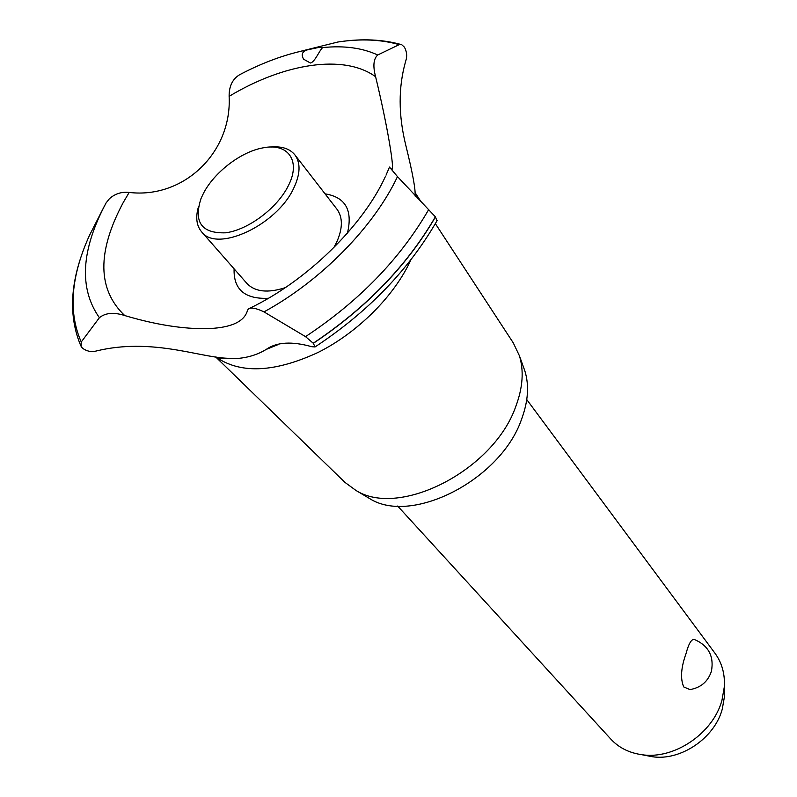<?xml version="1.0" encoding="UTF-8"?>
<svg xmlns="http://www.w3.org/2000/svg" width="797" height="797" viewBox="0 0 797 797"><rect width="100%" height="100%" fill="white"/><g stroke="black" fill="none" stroke-linecap="round" stroke-linejoin="round"><path stroke-width="1.2" d="M397.653 506.045L610.811 739.078C618.731 747.646 629.012 752.846 641.665 754.679C673.983 759.9 713.215 733.399 721.982 700.164L724.363 686.615C725.001 673.834 721.883 662.735 715.019 653.301L526.767 399.586M691.158 689.405L689.913 689.584L683.736 686.944C680.21 678.765 680.987 667.607 686.068 653.48C688.738 643.468 691.537 638.815 694.476 639.513C708.503 645.65 714.152 656.22 711.432 671.223C707.955 681.644 700.782 687.771 689.913 689.584M724.353 691.318L724.343 697.255L722.271 709.131C714.61 738.201 680.469 761.255 652.145 756.692L646.586 755.626M523.529 367.228L524.864 370.944C529.298 385.26 528.192 401.379 521.547 419.302C500.855 479.854 411.481 525.362 369.738 498.633L366.66 496.81M513.268 342.869L519.415 355.781C524.037 370.735 522.832 387.631 515.789 406.46C493.811 470.14 399.427 518.369 355.88 490.394L344.962 482.394L215.668 356.926M410.923 259.772C394.674 295.617 358.022 332.419 318.272 352.354C275.662 372.069 242.149 374.032 217.75 358.252L216.077 356.986M235.294 358.62L225.73 358.192C197.427 356.558 150.633 337.868 96.706 350.889C91.585 352.294 86.833 351.377 82.45 348.15L81.135 346.476L81.244 342.003L99.396 317.714C105.463 312.783 113.901 312.055 124.711 315.552C155.754 324.758 183.26 329.121 207.24 328.623C217.183 328.334 225.402 327.049 231.907 324.777C240.216 321.819 245.346 317.266 247.289 311.129L248.236 308.997C250.985 307.204 256.226 308.16 263.976 311.886L305.52 336.633L313.341 343.318L315.034 346.954L311.737 346.705C291.901 341.126 276.728 342.023 266.208 349.415C257.262 354.894 246.96 357.963 235.294 358.62M268.38 298.277C244.848 299.303 233.421 289.49 234.099 268.838M124.711 315.552C97.383 289.54 96.905 251.852 123.276 202.468L129.174 192.436C121.582 191.629 114.987 193.741 109.358 198.782L106.051 202.986C81.005 250.128 78.783 288.375 99.396 317.714M436.985 220.789L435.371 216.824L397.494 176.615L389.863 167.539M390.381 168.177L391.775 169.213C394.904 171.465 387.84 127.351 375.606 76.741C372.787 66.061 373.494 58.809 377.718 54.983L399.217 44.642L401.718 44.692L404.458 47.202C406.888 51.875 407.317 56.457 405.743 60.961C398.251 86.973 398.291 115.186 405.872 145.592C412.786 173.626 415.835 190.423 415.008 195.972M319.517 47.272L322.984 47.561C320.324 48.228 315.114 62.276 310.352 63.003L303.687 59.247C300.977 54.794 302.093 51.695 307.034 49.942L319.517 47.272M307.034 49.942C285.037 54.365 262.572 62.634 239.608 74.729C232.505 79.052 229.008 86.255 229.128 96.347C283.762 63.411 343.876 53.628 375.606 76.741M229.128 96.347C232.066 152.247 183.977 198.951 129.174 192.436M325.066 193.85C345.47 197.128 352.922 210.209 347.432 233.113M415.078 193.053L417.449 198.473M104.238 206.393L89.394 235.543M270.781 147.056C281.779 146.04 289.829 148.67 294.93 154.937L336.982 209.232C342.919 217.451 342.81 228.46 336.643 242.268L333.774 247.698M285.316 287.647C267.802 293.316 254.99 291.901 246.881 283.403L201.571 231.778C196.441 225.581 195.414 217.192 198.503 206.642M294.93 154.937C300.768 163.016 300.369 174.075 293.754 188.112C276.987 225.153 216.774 253.057 201.571 231.778M203.454 193.332L201.023 198.523C193.402 222.104 201.561 233.541 225.511 232.814C248.076 230.034 277.436 208.037 288.394 185.611C301.366 160.506 287.717 142.364 262.442 147.973C240.684 151.988 214.174 172.401 203.454 193.332M322.994 47.561C344.135 45.439 362.376 47.91 377.718 54.983M296.414 52.343L337.888 42.012C360.642 38.565 381.086 39.442 399.217 44.642M435.451 216.943C407.038 265.79 366.331 307.911 313.341 343.318M435.371 216.824C406.948 265.67 366.241 307.801 313.251 343.208M428.746 209.481C400.273 258.776 359.198 301.156 305.52 336.633M397.494 176.615C373.863 226.856 320.942 280.853 263.976 311.886M81.244 342.003C68.064 312.055 70.843 276.439 89.583 235.135M652.145 756.692L641.665 754.679M724.343 697.255L724.363 686.615M369.738 498.633L355.88 490.394M217.75 358.252L225.73 358.202M266.208 349.415L277.545 344.832M386.027 175.151L389.504 167.071M400.881 44.453C382.54 39.442 362.346 38.505 340.279 41.663M416.034 195.026L415.436 196.421M437.154 220.49C408.841 269.745 368.134 311.906 315.034 346.954M385.449 176.396C363.033 225.8 306.606 281.221 249.361 308.449M81.593 255.189C69.827 289.092 69.578 319.308 80.846 345.858M513.686 343.507L435.361 223.648M421.653 202.667L415.078 192.595M524.864 370.944L519.415 355.781"/></g></svg>
